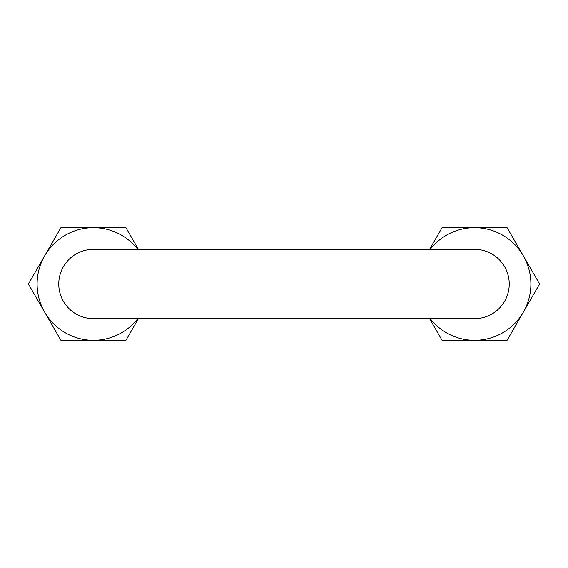 <?xml version="1.0" encoding="UTF-8"?>
<svg xmlns="http://www.w3.org/2000/svg" width="568" height="568" viewBox="0 0 568 568"><rect width="100%" height="100%" fill="white"/><g stroke="black" fill="none" stroke-linecap="round" stroke-linejoin="round"><path stroke-width="0.85" d="M413.944 318.648L413.944 249.352L154.056 249.352L154.056 318.648L474.578 318.648A34.648 34.648 0 0 0 509.233 284A34.648 34.648 0 0 0 474.578 249.352A34.655 34.655 0 0 0 474.358 249.352M93.642 249.352A34.655 34.655 0 0 0 58.767 283.886A34.655 34.655 0 0 0 93.422 318.655A34.648 34.648 0 0 1 58.767 284A34.648 34.648 0 0 1 93.422 249.352A34.648 34.648 0 0 0 58.767 284A34.648 34.648 0 0 0 93.422 318.648A34.655 34.655 0 0 0 93.642 318.648M137.804 249.352A56.31 56.31 0 0 0 44.652 255.849A56.31 56.31 0 0 0 93.422 340.31A56.31 56.31 0 0 0 137.804 318.648M138.429 318.648L125.926 340.31L60.911 340.31L28.4 284L60.911 227.69L125.926 227.69L138.429 249.352M474.358 318.648A34.655 34.655 0 0 0 509.233 284.114A34.655 34.655 0 0 0 474.578 249.345A34.648 34.648 0 0 1 509.233 284A34.648 34.648 0 0 1 474.578 318.648M430.196 318.648A56.31 56.31 0 0 0 523.348 312.151A56.31 56.31 0 0 0 474.578 227.69A56.31 56.31 0 0 0 430.196 249.352M429.571 249.352L442.074 227.69L507.089 227.69L539.6 284L507.089 340.31L442.074 340.31L429.571 318.648M413.944 249.352L474.578 249.352M154.056 318.648L93.422 318.648M154.056 249.352L93.422 249.352"/></g></svg>
